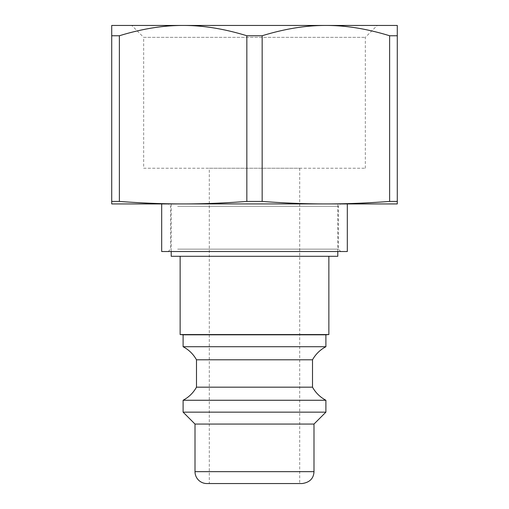 <?xml version="1.0" encoding="UTF-8"?>
<svg xmlns="http://www.w3.org/2000/svg" width="509" height="509" viewBox="0 0 509 509"><rect width="100%" height="100%" fill="white"/><g stroke="black" fill="none" stroke-linecap="round" stroke-linejoin="round"><path stroke-width="0.38" stroke-dasharray="2.54 1.91" d="M177.654 206.31L338.383 206.31L177.654 206.31M175.471 203.931L340.763 203.931L175.471 203.931M177.654 249.143L338.383 249.143L177.654 249.143M175.471 251.522L340.763 251.522L175.471 251.522M347.31 251.522L161.69 251.522M169.478 203.931L347.31 203.931L169.478 203.931M111.713 203.931L397.287 203.931L397.287 201.424L389.62 201.424C367.11 203.11 345.865 203.944 325.894 203.931C305.922 203.944 284.677 203.11 262.16 201.424L246.84 201.424C224.323 203.11 203.078 203.944 183.106 203.931C163.134 203.944 141.89 203.11 119.38 201.424L111.713 201.424L111.713 203.931M397.287 201.424L397.287 25.45L325.894 25.45C345.865 25.393 367.11 28.822 389.62 35.757L389.62 201.424M397.287 35.757L389.62 35.757M262.16 201.424L262.16 35.757C284.677 28.822 305.922 25.393 325.894 25.45L183.106 25.45C203.078 25.393 224.323 28.822 246.84 35.757L246.84 201.424M262.16 35.757L246.84 35.757M119.38 201.424L119.38 35.757C141.89 28.822 163.134 25.393 183.106 25.45L111.713 25.45L111.713 201.424M119.38 35.757L111.713 35.757M365.341 168.237L365.341 37.348L377.239 25.45L131.761 25.45L143.659 37.348L365.341 37.348L143.659 37.348L143.659 168.237L365.341 168.237L143.659 168.237M183.106 25.45L325.894 25.45M209.288 168.237L299.712 168.237L209.288 168.237L209.288 483.55L299.712 483.55L209.288 483.55M337.791 203.931L171.209 203.931L337.791 203.931L337.791 251.522M302.098 483.55L206.902 483.55M313.996 424.054L195.004 424.054M337.791 256.288L171.209 256.288M254.5 256.288L328.865 256.288L254.5 256.288M328.865 334.553L180.135 334.553M325.894 334.814L183.106 334.814M325.894 346.718L183.106 346.718M312.507 359.806L196.493 359.806M312.507 387.171L196.493 387.171M325.894 400.259L183.106 400.259M325.894 412.156L183.106 412.156M195.004 471.652L313.996 471.652M340.763 251.522L338.383 249.143L338.383 206.31L340.763 203.931M168.237 251.522L170.617 249.143L170.617 206.31L168.237 203.931M299.712 168.237L299.712 483.55M171.209 203.931L171.209 251.522"/><path stroke-width="0.76" d="M161.69 203.931L161.69 251.522L347.31 251.522L347.31 203.931M397.287 203.931L111.713 203.931L111.713 201.424L119.38 201.424C141.89 203.11 163.134 203.944 183.106 203.931C203.078 203.944 224.323 203.11 246.84 201.424L262.16 201.424C284.677 203.11 305.922 203.944 325.894 203.931C345.865 203.944 367.11 203.11 389.62 201.424L397.287 201.424L397.287 203.931M389.62 201.424L389.62 35.757C367.11 28.822 345.865 25.393 325.894 25.45L397.287 25.45L397.287 201.424M389.62 35.757L397.287 35.757M246.84 201.424L246.84 35.757C224.323 28.822 203.078 25.393 183.106 25.45L325.894 25.45C305.922 25.393 284.677 28.822 262.16 35.757L262.16 201.424M246.84 35.757L262.16 35.757M111.713 201.424L111.713 25.45L183.106 25.45C163.134 25.393 141.89 28.822 119.38 35.757L119.38 201.424M111.713 35.757L119.38 35.757M131.761 25.45L183.106 25.45M325.894 25.45L377.239 25.45M195.004 471.652A11.898 11.898 0 0 0 206.902 483.55L302.098 483.55C309.714 482.443 313.678 478.473 313.996 471.652L195.004 471.652L195.004 424.054L313.996 424.054L325.894 412.156L325.894 400.259A32.722 32.722 0 0 1 312.507 387.171L312.507 359.806A32.722 32.722 0 0 1 325.894 346.718L325.894 334.814L328.865 334.553L328.865 256.288M171.209 251.522L171.209 256.288L337.791 256.288L337.791 251.522M195.004 424.054L183.106 412.156L183.106 400.259C188.845 397.198 193.305 392.833 196.493 387.171L196.493 359.806C193.305 354.137 188.845 349.778 183.106 346.718L183.106 334.814L180.135 334.553L328.865 334.553M183.106 334.814L325.894 334.814M183.106 346.718L325.894 346.718M196.493 359.806L312.507 359.806M196.493 387.171L312.507 387.171M183.106 400.259L325.894 400.259M183.106 412.156L325.894 412.156M313.996 471.652L313.996 424.054M180.135 334.553L180.135 256.288"/></g></svg>
